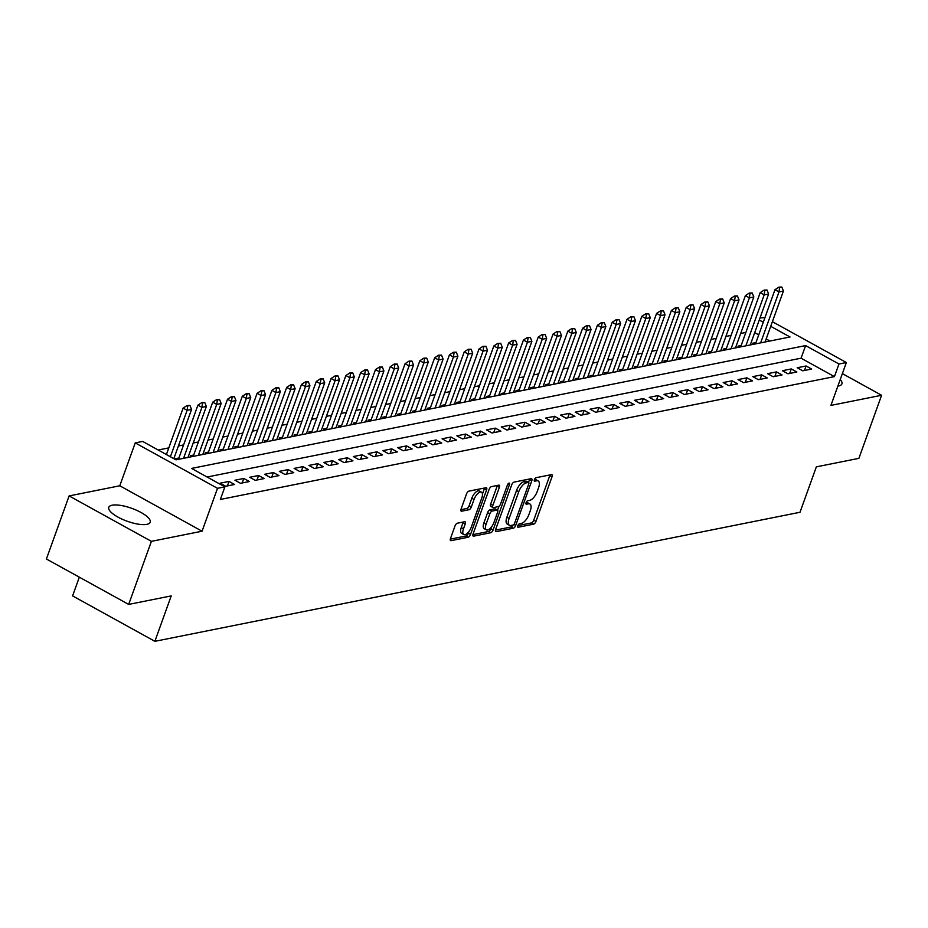 <?xml version="1.0" encoding="UTF-8"?>
<svg xmlns="http://www.w3.org/2000/svg" width="928" height="928" viewBox="0 0 928 928"><rect width="100%" height="100%" fill="white"/><g stroke="black" fill="none" stroke-linecap="round" stroke-linejoin="round"><path stroke-width="1.39" d="M517.801 525.712A1.937 0.847 118.9 0 0 517.882 527.208A1.937 0.847 118.9 0 0 518.195 527.243L533.623 524.158A2.772 1.206 118.9 0 0 535.966 521.385L552.009 476.806A2.772 1.206 118.9 0 0 551.905 474.672A2.772 1.206 118.9 0 0 551.452 474.626L536.024 477.711A1.937 0.847 118.9 0 0 534.377 479.648A1.937 0.847 118.9 0 0 534.458 481.145A1.937 0.847 118.9 0 0 534.772 481.18L536.767 480.774A8.862 3.851 118.9 0 1 538.194 480.948A8.862 3.851 118.9 0 1 538.565 487.768L537.231 491.492A8.862 3.851 118.9 0 1 529.726 500.343L527.73 500.737A1.937 0.847 118.9 0 0 526.083 502.674A1.937 0.847 118.9 0 0 526.164 504.171A1.937 0.847 118.9 0 0 526.478 504.206L528.473 503.811A8.862 3.851 118.9 0 1 529.911 503.974A8.862 3.851 118.9 0 1 530.271 510.806L528.937 514.518A8.862 3.851 118.9 0 1 521.432 523.369L519.436 523.775A1.937 0.847 118.9 0 0 517.801 525.712M146.833 524.366A22.005 6.844 19.8 0 0 150.185 522.244A22.005 6.844 19.8 0 0 136.613 510.284A22.005 6.844 19.8 0 0 112.137 505.215A22.005 6.844 19.8 0 0 108.773 507.338A22.005 6.844 19.8 0 0 122.357 519.286A22.005 6.844 19.8 0 0 146.833 524.366M837.868 386.106A22.005 6.844 19.8 0 0 838.576 385.99A22.005 6.844 19.8 0 0 841.928 383.867A22.005 6.844 19.8 0 0 840.234 379.552M457.342 523.206A2.772 1.206 118.9 0 0 454.998 525.979L450.498 538.484A2.772 1.206 118.9 0 0 450.602 540.618A2.772 1.206 118.9 0 0 451.054 540.664L468.188 537.242A2.772 1.206 118.9 0 0 470.531 534.47L486.585 489.903A2.772 1.206 118.9 0 0 486.469 487.768A2.772 1.206 118.9 0 0 486.028 487.71L468.884 491.144A2.772 1.206 118.9 0 0 466.54 493.905L461.1 509.008A2.772 1.206 118.9 0 0 461.216 511.142A2.772 1.206 118.9 0 0 461.668 511.2L469 509.727A2.772 1.206 118.9 0 0 471.343 506.966L474.034 499.473A7.412 3.225 118.9 0 1 481.504 492.211A7.412 3.225 118.9 0 1 481.806 497.918L471.238 527.266A7.412 3.225 118.9 0 1 463.78 534.528A7.412 3.225 118.9 0 1 463.478 528.821L465.23 523.926A2.772 1.206 118.9 0 0 465.125 521.791A2.772 1.206 118.9 0 0 464.673 521.745L457.342 523.206M128.679 604.418L46.4 559.004L69.113 495.923L151.392 541.349L128.679 604.418L171.216 595.904L154.872 641.318L800.006 512.268L816.35 466.854L858.887 458.351L881.6 395.27L830.92 405.408L846.359 362.523L838.97 363.996L834.423 376.617L220.365 499.45L224.901 486.84L217.512 488.314L135.233 442.9L142.622 441.415L175.984 459.836L790.041 336.992L770.716 326.331M151.392 541.349L202.06 531.21L217.512 488.314M495.656 529.447A2.772 1.206 118.9 0 0 495.772 531.582A2.772 1.206 118.9 0 0 496.225 531.628L513.358 528.206A2.772 1.206 118.9 0 0 515.701 525.434L531.756 480.866A2.772 1.206 118.9 0 0 531.64 478.732A2.772 1.206 118.9 0 0 531.187 478.674L514.054 482.108A2.772 1.206 118.9 0 0 511.711 484.868L495.656 529.447M490.773 532.718L473.64 536.152A2.772 1.206 118.9 0 1 473.187 536.094A2.772 1.206 118.9 0 1 473.071 533.971L489.126 489.392A2.772 1.206 118.9 0 1 491.469 486.62L498.8 485.158A2.772 1.206 118.9 0 1 499.252 485.205A2.772 1.206 118.9 0 1 499.368 487.339L492.861 505.424A2.772 1.206 118.9 0 0 492.965 507.558A2.772 1.206 118.9 0 0 493.418 507.604L498.278 506.63A2.772 1.206 118.9 0 0 500.621 503.869L507.407 485.042A1.937 0.847 118.9 0 1 509.356 483.14A1.937 0.847 118.9 0 1 509.437 484.636L493.116 529.958A2.772 1.206 118.9 0 1 490.773 532.718L488.557 531.5L472.886 534.632M881.6 395.27L842.369 373.613M178.884 457.991L175.659 458.641L177.329 459.557M193.685 455.033L190.46 455.683L192.131 456.599M208.475 452.075L205.25 452.725L206.921 453.641M223.277 449.117L220.052 449.767L221.722 450.683M238.078 446.159L234.854 446.797L236.512 447.725M252.868 443.201L249.644 443.839L251.314 444.767M267.67 440.232L264.445 440.881L266.104 441.798M282.46 437.274L279.235 437.923L280.906 438.84M297.262 434.316L294.037 434.965L295.707 435.882M312.052 431.358L308.827 432.007L310.497 432.924M326.853 428.4L323.628 429.038L325.299 429.966M341.655 425.442L338.43 426.08L340.089 427.008M356.445 422.472L353.22 423.122L354.89 424.038M371.246 419.514L368.022 420.164L369.68 421.08M386.036 416.556L382.812 417.206L384.482 418.122M400.838 413.598L397.613 414.248L399.284 415.164M415.628 410.64L412.403 411.278L414.074 412.206M430.43 407.682L427.205 408.32L428.875 409.248M445.231 404.712L442.006 405.362L443.665 406.278M460.021 401.754L456.796 402.404L458.467 403.32M474.823 398.796L471.598 399.446L473.257 400.362M489.613 395.838L486.388 396.488L488.058 397.404M504.414 392.88L501.19 393.518L502.86 394.446M519.204 389.922L515.98 390.56L517.65 391.488M534.006 386.953L530.781 387.602L532.452 388.519M548.808 383.995L545.583 384.644L547.242 385.561M563.598 381.037L560.373 381.686L562.043 382.603M578.399 378.079L575.174 378.728L576.833 379.645M593.189 375.121L589.964 375.759L591.635 376.687M607.991 372.163L604.766 372.801L606.436 373.729M622.781 369.205L619.556 369.843L621.226 370.759M637.582 366.235L634.358 366.885L636.028 367.801M652.384 363.277L649.148 363.927L650.818 364.843M667.174 360.319L663.949 360.969L665.62 361.885M681.976 357.361L678.751 357.999L680.41 358.927M696.766 354.403L693.541 355.041L695.211 355.969M711.567 351.445L708.342 352.083L710.013 353M726.357 348.476L723.132 349.125L724.803 350.042M741.159 345.518L737.934 346.167L739.604 347.084M802.766 370.817L811.64 369.042L806.084 365.98L797.21 367.755L802.766 370.817M787.965 373.787L796.85 372.012L791.282 368.938L782.408 370.713L787.965 373.787M773.175 376.745L782.049 374.97L776.492 371.896L767.607 373.671L773.175 376.745M758.373 379.703L767.247 377.928L761.691 374.854L752.817 376.629L758.373 379.703M743.583 382.661L752.457 380.886L746.901 377.824L738.015 379.598L743.583 382.661M728.782 385.619L737.656 383.844L732.099 380.782L723.225 382.556L728.782 385.619M713.98 388.577L722.866 386.802L717.298 383.74L708.424 385.514L713.98 388.577M699.19 391.546L708.064 389.772L702.508 386.698L693.634 388.472L699.19 391.546M684.388 394.504L693.274 392.73L687.706 389.656L678.832 391.43L684.388 394.504M669.598 397.462L678.472 395.688L672.916 392.614L664.03 394.388L669.598 397.462M654.797 400.42L663.671 398.646L658.114 395.583L649.24 397.358L654.797 400.42M640.007 403.378L648.881 401.604L643.324 398.541L634.439 400.316L640.007 403.378M625.205 406.336L634.079 404.562L628.523 401.499L619.649 403.274L625.205 406.336M610.404 409.306L619.289 407.531L613.733 404.457L604.847 406.232L610.404 409.306M595.614 412.264L604.488 410.489L598.931 407.415L590.057 409.19L595.614 412.264M580.812 415.222L589.698 413.447L584.13 410.373L575.256 412.148L580.812 415.222M566.022 418.18L574.896 416.405L569.34 413.343L560.454 415.118L566.022 418.18M551.22 421.138L560.094 419.363L554.538 416.301L545.664 418.076L551.22 421.138M536.43 424.096L545.304 422.321L539.748 419.259L530.862 421.034L536.43 424.096M521.629 427.066L530.503 425.291L524.946 422.217L516.072 423.992L521.629 427.066M506.827 430.024L515.713 428.249L510.156 425.175L501.271 426.95L506.827 430.024M492.037 432.982L500.911 431.207L495.355 428.133L486.481 429.908L492.037 432.982M477.236 435.94L486.121 434.165L480.553 431.102L471.679 432.877L477.236 435.94M462.446 438.898L471.32 437.123L465.763 434.06L456.878 435.835L462.446 438.898M447.644 441.856L456.518 440.081L450.962 437.018L442.088 438.793L447.644 441.856M432.854 444.825L441.728 443.05L436.172 439.976L427.286 441.751L432.854 444.825M418.052 447.783L426.926 446.008L421.37 442.934L412.496 444.709L418.052 447.783M403.251 450.741L412.136 448.966L406.58 445.892L397.694 447.667L403.251 450.741M388.461 453.699L397.335 451.924L391.778 448.862L382.904 450.637L388.461 453.699M373.659 456.657L382.545 454.882L376.977 451.82L368.103 453.595L373.659 456.657M358.869 459.615L367.743 457.84L362.187 454.778L353.301 456.553L358.869 459.615M344.068 462.585L352.953 460.81L347.385 457.736L338.511 459.511L344.068 462.585M329.278 465.543L338.152 463.768L332.595 460.694L323.71 462.469L329.278 465.543M314.476 468.501L323.35 466.726L317.794 463.652L308.92 465.427L314.476 468.501M299.674 471.459L308.56 469.684L303.004 466.622L294.118 468.396L299.674 471.459M284.884 474.417L293.758 472.642L288.202 469.58L279.328 471.354L284.884 474.417M270.083 477.375L278.968 475.6L273.4 472.538L264.526 474.312L270.083 477.375M255.293 480.344L264.167 478.57L258.61 475.496L249.725 477.27L255.293 480.344M240.491 483.302L249.377 481.528L243.809 478.454L234.935 480.228L240.491 483.302M225.701 486.26L234.575 484.486L229.019 481.412L220.133 483.186L225.701 486.26M834.423 376.617L801.061 358.196L207.118 477.015M745.857 332.456L740.672 333.488M731.067 335.414L725.882 336.446M716.265 338.372L711.08 339.416M701.475 341.33L696.29 342.374M686.674 344.3L681.488 345.332M671.884 347.258L666.687 348.29M657.082 350.216L651.897 351.248M642.28 353.174L637.095 354.206M627.49 356.132L622.305 357.176M612.689 359.09L607.504 360.134M597.899 362.059L592.714 363.092M583.097 365.017L577.912 366.05M568.307 367.975L563.11 369.008M553.506 370.933L548.32 371.966M538.704 373.891L533.519 374.935M523.914 376.849L518.729 377.893M509.112 379.819L503.927 380.851M494.322 382.777L489.137 383.809M479.521 385.735L474.336 386.767M464.731 388.693L459.534 389.725M449.929 391.651L444.744 392.695M435.128 394.609L429.942 395.653M420.338 397.578L415.152 398.611M405.536 400.536L400.351 401.569M390.746 403.494L385.561 404.527M375.944 406.452L370.759 407.485M361.154 409.41L355.958 410.454M346.353 412.368L341.168 413.412M331.551 415.338L326.366 416.37M316.761 418.296L311.576 419.328M301.96 421.254L296.774 422.286M287.17 424.212L281.984 425.244M272.368 427.17L267.183 428.214M257.578 430.128L252.381 431.172M242.776 433.098L237.591 434.13M227.975 436.056L222.79 437.088M213.185 439.014L208 440.046M198.383 441.972L193.198 443.004M183.593 444.93L178.408 445.974M168.792 447.888L158.189 450.01M769.938 341.017L766.18 338.94M758.733 334.834L754.719 332.618M755.949 342.56L752.724 343.209L754.394 344.126M79.332 577.181L72.593 595.904L154.872 641.318M202.06 531.21L119.782 485.785L69.113 495.923M119.782 485.785L135.233 442.9M760.009 317.921L764.95 317.585M838.97 363.996L805.608 345.587L191.551 468.42L224.901 486.84M772.386 321.691L846.359 362.523M763.28 322.225L759.266 320.009M801.061 358.196L805.608 345.587M806.084 365.98L804.46 370.481M791.282 368.938L789.67 373.439M776.492 371.896L774.868 376.408M761.691 374.854L760.067 379.366M746.901 377.824L745.277 382.324M732.099 380.782L730.475 385.282M717.298 383.74L715.685 388.24M702.508 386.698L700.884 391.198M687.706 389.656L686.094 394.168M672.916 392.614L671.292 397.126M658.114 395.583L656.49 400.084M643.324 398.541L641.7 403.042M628.523 401.499L626.899 406M613.733 404.457L612.109 408.958M598.931 407.415L597.307 411.928M584.13 410.373L582.517 414.886M569.34 413.343L567.716 417.844M554.538 416.301L552.914 420.802M539.748 419.259L538.124 423.76M524.946 422.217L523.322 426.718M510.156 425.175L508.532 429.687M495.355 428.133L493.731 432.645M480.553 431.102L478.941 435.603M465.763 434.06L464.139 438.561M450.962 437.018L449.338 441.519M436.172 439.976L434.548 444.477M421.37 442.934L419.746 447.447M406.58 445.892L404.956 450.405M391.778 448.862L390.154 453.363M376.977 451.82L375.364 456.321M362.187 454.778L360.563 459.279M347.385 457.736L345.761 462.237M332.595 460.694L330.971 465.206M317.794 463.652L316.17 468.164M303.004 466.622L301.38 471.122M288.202 469.58L286.578 474.08M273.4 472.538L271.788 477.038M258.61 475.496L256.986 479.996M243.809 478.454L242.185 482.966M229.019 481.412L227.395 485.924M529.911 503.974L527.684 502.744A8.862 3.851 118.9 0 0 526.257 502.582L528.473 503.811M538.194 480.948L535.978 479.718A8.862 3.851 118.9 0 0 534.551 479.556L536.767 480.774M517.824 525.642L531.396 522.928A2.772 1.206 118.9 0 0 533.739 520.156L549.794 475.577A2.772 1.206 118.9 0 0 549.979 474.916M528.519 482.421L529.528 479.637A2.772 1.206 118.9 0 0 529.714 478.976M495.471 530.108L511.131 526.976A2.772 1.206 118.9 0 0 513.114 525.028M513.01 525.062A1.937 0.847 118.9 0 0 514.657 523.125L528.74 483.998A1.937 0.847 118.9 0 0 528.658 482.502A1.937 0.847 118.9 0 0 528.345 482.467L526.246 482.885A8.862 3.851 118.9 0 0 518.74 491.736L509.112 518.485A8.862 3.851 118.9 0 0 509.472 525.318A8.862 3.851 118.9 0 0 510.91 525.48L513.01 525.062M526.628 481.516A1.937 0.847 118.9 0 0 526.431 481.272A1.937 0.847 118.9 0 0 526.118 481.238L528.345 482.467M509.472 525.318L507.256 524.088A8.862 3.851 118.9 0 1 506.885 517.256L516.513 490.506A8.862 3.851 118.9 0 1 524.018 481.655L526.118 481.238M492.965 507.558L490.75 506.328A2.772 1.206 118.9 0 1 490.634 504.194L497.141 486.11A2.772 1.206 118.9 0 0 497.327 485.448M498.974 506.282L497.559 510.203M491.55 526.907L490.9 528.728L493.116 529.958M486.098 524.181A7.412 3.225 118.9 0 0 486.411 529.888A7.412 3.225 118.9 0 0 493.87 522.626L497.594 512.279A2.772 1.206 118.9 0 0 497.478 510.156A2.772 1.206 118.9 0 0 497.037 510.098L492.165 511.073A2.772 1.206 118.9 0 0 489.822 513.834L486.098 524.181L483.882 522.951A7.412 3.225 118.9 0 0 484.184 528.658L486.411 529.888M495.54 509.275A2.772 1.206 118.9 0 0 495.262 508.927A2.772 1.206 118.9 0 0 494.81 508.869L497.037 510.098M483.882 522.951L487.606 512.616A2.772 1.206 118.9 0 1 489.949 509.843L494.81 508.869M488.557 531.5A2.772 1.206 118.9 0 0 490.9 528.728M463.78 534.528L461.552 533.298A7.412 3.225 118.9 0 1 461.251 527.591L463.014 522.696A2.772 1.206 118.9 0 0 463.2 522.035M481.504 492.211L479.277 490.982A7.412 3.225 118.9 0 0 471.818 498.243L474.034 499.473M460.914 509.681L466.772 508.509A2.772 1.206 118.9 0 0 469.116 505.737L471.818 498.243M482.456 493.974L484.358 488.673A2.772 1.206 118.9 0 0 484.544 488.012M450.3 539.145L465.972 536.013A2.772 1.206 118.9 0 0 468.315 533.252L468.918 531.547M765.078 341.991L783.429 291.021L778.986 291.914L760.635 342.873M779.613 287.494L781.828 287.042L778.94 287.123L779.613 287.494L778.986 291.914L774.984 289.698L755.473 343.917M783.429 291.021L781.828 287.042M778.94 287.123L774.984 289.698M750.276 344.949L768.628 293.99L764.185 294.872L745.845 345.842M764.811 290.452L767.027 290.012L764.15 290.081L764.811 290.452L764.185 294.872L760.183 292.668L740.672 346.875M768.628 293.99L767.027 290.012M764.15 290.081L760.183 292.668M735.486 347.907L753.838 296.948L749.395 297.83L731.044 348.8M750.021 293.41L752.237 292.97L749.348 293.039L750.021 293.41L749.395 297.83L745.393 295.626L725.87 349.833M753.838 296.948L752.237 292.97M749.348 293.039L745.393 295.626M720.685 350.865L739.036 299.906L734.593 300.788L716.254 351.758M735.22 296.368L737.435 295.928L734.547 295.997L735.22 296.368L734.593 300.788L730.591 298.584L711.08 352.791M739.036 299.906L737.435 295.928M734.547 295.997L730.591 298.584M705.895 353.823L724.234 302.864L719.803 303.758L701.452 354.716M720.418 299.326L722.645 298.886L719.757 298.967L720.418 299.326L719.803 303.758L715.801 301.542L696.278 355.749M724.234 302.864L722.645 298.886M719.757 298.967L715.801 301.542M691.093 356.793L709.444 305.822L705.002 306.716L686.65 357.674M705.628 302.296L707.844 301.844L704.955 301.925L705.628 302.296L705.002 306.716L701 304.5L681.488 358.707M709.444 305.822L707.844 301.844M704.955 301.925L701 304.5M676.303 359.751L694.643 308.78L690.212 309.674L671.86 360.632M690.826 305.254L693.054 304.802L690.165 304.883L690.826 305.254L690.212 309.674L686.21 307.458L666.687 361.676M694.643 308.78L693.054 304.802M690.165 304.883L686.21 307.458M661.502 362.709L679.853 311.75L675.41 312.632L657.059 363.602M676.036 308.212L678.252 307.771L675.364 307.841L676.036 308.212L675.41 312.632L671.408 310.428L651.897 364.634M679.853 311.75L678.252 307.771M675.364 307.841L671.408 310.428M646.7 365.667L665.051 314.708L660.608 315.59L642.269 366.56M661.235 311.17L663.45 310.729L660.574 310.799L661.235 311.17L660.608 315.59L656.606 313.386L637.095 367.592M665.051 314.708L663.45 310.729M660.574 310.799L656.606 313.386M631.91 368.625L650.261 317.666L645.818 318.548L627.467 369.518M646.445 314.128L648.66 313.687L645.772 313.757L646.445 314.128L645.818 318.548L641.816 316.344L622.294 370.55M650.261 317.666L648.66 313.687M645.772 313.757L641.816 316.344M617.108 371.583L635.46 320.624L631.017 321.517L612.677 372.476M631.643 317.086L633.859 316.645L630.97 316.726L631.643 317.086L631.017 321.517L627.015 319.302L607.504 373.508M635.46 320.624L633.859 316.645M630.97 316.726L627.015 319.302M602.318 374.552L620.658 323.582L616.227 324.475L597.876 375.434M616.842 320.056L619.069 319.603L616.18 319.684L616.842 320.056L616.227 324.475L612.225 322.26L592.702 376.466M620.658 323.582L619.069 319.603M616.18 319.684L612.225 322.26M587.517 377.51L605.868 326.54L601.425 327.433L583.074 378.392M602.052 323.014L604.267 322.561L601.379 322.642L602.052 323.014L601.425 327.433L597.423 325.218L577.912 379.436M605.868 326.54L604.267 322.561M601.379 322.642L597.423 325.218M572.727 380.468L591.066 329.51L586.635 330.391L568.284 381.362M587.25 325.972L589.477 325.531L586.589 325.6L587.25 325.972L586.635 330.391L582.633 328.187L563.11 382.394M591.066 329.51L589.477 325.531M586.589 325.6L582.633 328.187M557.925 383.426L576.276 332.468L571.834 333.349L553.482 384.32M572.46 328.93L574.676 328.489L571.787 328.558L572.46 328.93L571.834 333.349L567.832 331.145L548.32 385.352M576.276 332.468L574.676 328.489M571.787 328.558L567.832 331.145M543.124 386.384L561.475 335.426L557.032 336.307L538.692 387.278M557.658 331.888L559.874 331.447L556.997 331.516L557.658 331.888L557.032 336.307L553.03 334.103L533.519 388.31M561.475 335.426L559.874 331.447M556.997 331.516L553.03 334.103M528.334 389.342L546.685 338.384L542.242 339.277L523.891 390.236M542.868 334.846L545.084 334.405L542.196 334.486L542.868 334.846L542.242 339.277L538.24 337.061L518.717 391.268M546.685 338.384L545.084 334.405M542.196 334.486L538.24 337.061M513.532 392.312L531.883 341.342L527.44 342.235L509.101 393.194M528.067 337.815L530.282 337.363L527.394 337.444L528.067 337.815L527.44 342.235L523.438 340.019L503.927 394.226M531.883 341.342L530.282 337.363M527.394 337.444L523.438 340.019M498.742 395.27L517.082 344.3L512.65 345.193L494.299 396.152M513.265 340.773L515.492 340.321L512.604 340.402L513.265 340.773L512.65 345.193L508.648 342.977L489.126 397.196M517.082 344.3L515.492 340.321M512.604 340.402L508.648 342.977M483.94 398.228L502.292 347.269L497.849 348.151L479.498 399.121M498.475 343.731L500.691 343.29L497.802 343.36L498.475 343.731L497.849 348.151L493.847 345.947L474.336 400.154M502.292 347.269L500.691 343.29M497.802 343.36L493.847 345.947M469.15 401.186L487.49 350.227L483.059 351.109L464.708 402.079M483.674 346.689L485.901 346.248L483.012 346.318L483.674 346.689L483.059 351.109L479.057 348.905L459.534 403.112M487.49 350.227L485.901 346.248M483.012 346.318L479.057 348.905M454.349 404.144L472.7 353.185L468.257 354.067L449.906 405.037M468.884 349.647L471.099 349.206L468.211 349.276L468.884 349.647L468.257 354.067L464.255 351.863L444.744 406.07M472.7 353.185L471.099 349.206M468.211 349.276L464.255 351.863M439.547 407.102L457.898 356.143L453.456 357.036L435.116 407.995M454.082 352.605L456.298 352.164L453.421 352.246L454.082 352.605L453.456 357.036L449.454 354.821L429.942 409.028M457.898 356.143L456.298 352.164M453.421 352.246L449.454 354.821M424.757 410.072L443.108 359.101L438.666 359.994L420.314 410.953M439.292 355.575L441.508 355.122L438.619 355.204L439.292 355.575L438.666 359.994L434.664 357.779L415.141 411.986M443.108 359.101L441.508 355.122M438.619 355.204L434.664 357.779M409.956 413.03L428.307 362.059L423.864 362.952L405.524 413.911M424.49 358.533L426.706 358.08L423.829 358.162L424.49 358.533L423.864 362.952L419.862 360.737L400.351 414.955M428.307 362.059L426.706 358.08M423.829 358.162L419.862 360.737M395.166 415.988L413.505 365.029L409.074 365.91L390.723 416.881M409.689 361.491L411.916 361.05L409.028 361.12L409.689 361.491L409.074 365.91L405.072 363.706L385.549 417.913M413.505 365.029L411.916 361.05M409.028 361.12L405.072 363.706M380.364 418.946L398.715 367.987L394.272 368.868L375.921 419.839M394.899 364.449L397.114 364.008L394.226 364.078L394.899 364.449L394.272 368.868L390.27 366.664L370.759 420.871M398.715 367.987L397.114 364.008M394.226 364.078L390.27 366.664M365.574 421.904L383.914 370.945L379.482 371.826L361.131 422.797M380.097 367.407L382.324 366.966L379.436 367.036L380.097 367.407L379.482 371.826L375.48 369.622L355.958 423.829M383.914 370.945L382.324 366.966M379.436 367.036L375.48 369.622M350.772 424.862L369.124 373.903L364.681 374.796L346.33 425.755M365.307 370.365L367.523 369.924L364.634 370.005L365.307 370.365L364.681 374.796L360.679 372.58L341.168 426.787M369.124 373.903L367.523 369.924M364.634 370.005L360.679 372.58M335.971 427.831L354.322 376.861L349.879 377.754L331.54 428.713M350.506 373.334L352.733 372.882L349.844 372.963L350.506 373.334L349.879 377.754L345.877 375.538L326.366 429.745M354.322 376.861L352.733 372.882M349.844 372.963L345.877 375.538M321.181 430.789L339.532 379.819L335.089 380.712L316.738 431.671M335.716 376.292L337.931 375.84L335.043 375.921L335.716 376.292L335.089 380.712L331.087 378.496L311.564 432.715M339.532 379.819L337.931 375.84M335.043 375.921L331.087 378.496M306.379 433.747L324.73 382.788L320.288 383.67L301.948 434.64M320.914 379.25L323.13 378.81L320.253 378.879L320.914 379.25L320.288 383.67L316.286 381.466L296.774 435.673M324.73 382.788L323.13 378.81M320.253 378.879L316.286 381.466M291.589 436.705L309.929 385.746L305.498 386.628L287.146 437.598M306.112 382.208L308.34 381.768L305.451 381.837L306.112 382.208L305.498 386.628L301.496 384.424L281.973 438.631M309.929 385.746L308.34 381.768M305.451 381.837L301.496 384.424M276.788 439.663L295.139 388.704L290.696 389.586L272.345 440.556M291.322 385.166L293.538 384.726L290.65 384.795L291.322 385.166L290.696 389.586L286.694 387.382L267.183 441.589M295.139 388.704L293.538 384.726M290.65 384.795L286.694 387.382M261.998 442.621L280.337 391.662L275.906 392.556L257.555 443.514M276.521 388.124L278.748 387.684L275.86 387.765L276.521 388.124L275.906 392.556L271.904 390.34L252.381 444.547M280.337 391.662L278.748 387.684M275.86 387.765L271.904 390.34M247.196 445.591L265.547 394.62L261.104 395.514L242.753 446.472M261.731 391.094L263.946 390.642L261.058 390.723L261.731 391.094L261.104 395.514L257.102 393.298L237.591 447.505M265.547 394.62L263.946 390.642M261.058 390.723L257.102 393.298M232.394 448.549L250.746 397.578L246.314 398.472L227.963 449.43M246.929 394.052L249.156 393.6L246.268 393.681L246.929 394.052L246.314 398.472L242.301 396.256L222.79 450.474M250.746 397.578L249.156 393.6M246.268 393.681L242.301 396.256M217.604 451.507L235.956 400.548L231.513 401.43L213.162 452.4M232.139 397.01L234.355 396.569L231.466 396.639L232.139 397.01L231.513 401.43L227.511 399.226L207.988 453.432M235.956 400.548L234.355 396.569M231.466 396.639L227.511 399.226M202.803 454.465L221.154 403.506L216.711 404.388L198.372 455.358M217.338 399.968L219.553 399.527L216.676 399.597L217.338 399.968L216.711 404.388L212.709 402.184L193.198 456.39M221.154 403.506L219.553 399.527M216.676 399.597L212.709 402.184M188.013 457.423L206.352 406.464L201.921 407.346L183.57 458.316M202.536 402.926L204.763 402.485L201.875 402.555L202.536 402.926L201.921 407.346L197.919 405.142L178.396 459.348M206.352 406.464L204.763 402.485M201.875 402.555L197.919 405.142M173.838 458.652L191.562 409.422L187.12 410.315L170.404 456.75M187.746 405.884L189.962 405.443L187.073 405.524L187.746 405.884L187.12 410.315L183.118 408.1L166.402 454.546M191.562 409.422L189.962 405.443M187.073 405.524L183.118 408.1M549.794 475.577L552.009 476.806M533.739 520.156L535.966 521.385M531.396 522.928L533.623 524.158M529.528 479.637L531.756 480.866M513.892 524.436L515.701 525.434M511.131 526.976L513.358 528.206M495.494 531.234L496.225 531.628M524.018 481.655L526.246 482.885M516.513 490.506L518.74 491.736M506.885 517.256L509.112 518.485M472.909 535.746L473.64 536.152M497.141 486.11L499.368 487.339M490.634 504.194L492.861 505.424M508.045 483.871L509.437 484.636M489.949 509.843L492.165 511.073M487.606 512.616L489.822 513.834M463.014 522.696L465.23 523.926M461.251 527.591L463.478 528.821M469.116 505.737L471.343 506.966M466.772 508.509L469 509.727M460.938 510.794L461.668 511.2M484.358 488.673L486.585 489.903M468.315 533.252L470.531 534.47M465.972 536.013L468.188 537.242M450.324 540.27L451.054 540.664M526.431 481.272L528.658 482.502M495.262 508.927L497.478 510.156"/></g></svg>

